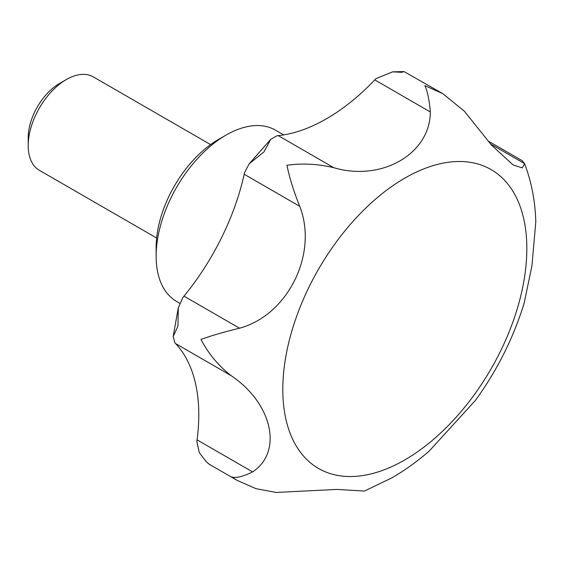 <?xml version="1.0" encoding="UTF-8"?>
<svg xmlns="http://www.w3.org/2000/svg" width="564" height="564" viewBox="0 0 564 564"><rect width="100%" height="100%" fill="white"/><g stroke="black" fill="none" stroke-linecap="round" stroke-linejoin="round"><path stroke-width="0.85" d="M524.576 163.609C531.514 181.982 535.25 201.369 535.8 221.793L531.915 265.926L524.139 303.228C513.459 337.899 497.244 370.259 475.494 400.306L429.155 451.122C417.282 461.422 404.853 470.334 391.867 477.856L364.478 491.061L336.856 489.425L276.177 492.435L256.063 488.706L237.254 480.429L231.656 476.94C236.14 478.279 243.119 476.601 252.609 471.913C283.269 451.715 272.25 403.225 231.12 375.638C218.451 365.733 208.398 353.656 200.967 339.401C211.486 335.636 224.338 331.9 239.538 328.213C288.133 315.05 318.251 253.581 299.731 206.311C293.766 191.499 289.508 177.815 286.956 165.252C302.332 163.109 317.948 163.927 333.789 167.698C381.8 181.918 430.276 153.69 430.332 111.961C429.246 99.757 427.427 90.98 424.868 85.629L442.81 93.659L464.398 111.242L491.596 145.195L513.007 164.885L522.285 167.903L524.583 163.645L522.088 160.606L488.184 141.042M252.609 471.913L197.062 439.842A35.962 20.762 120 0 0 196.871 441.534L199.226 452.518L206.05 461.507L209.216 464.25L237.254 480.429M239.538 328.213L183.991 296.142A35.962 20.762 120 0 0 182.799 297.651L178.302 307.775L177.928 326.105L173.169 336.511L174.812 342.672A35.962 20.762 120 0 0 175.58 343.568A179.803 103.811 120 0 1 197.062 439.842M333.789 167.698L278.249 135.628A35.962 20.762 120 0 0 276.952 135.811L270.812 139.273L263.917 151.956L249.196 163.793L244.607 172.471A35.962 20.762 120 0 0 244.184 174.241A179.803 103.811 120 0 1 183.991 296.142M442.81 93.659L404.021 71.565L401.829 72.333L392.622 71.861L376.082 78.579A35.962 20.762 120 0 0 374.785 79.891A179.803 103.811 120 0 1 278.249 135.628M179.697 303.242L176.631 301.465A98.89 57.098 -60 0 1 156.143 256.197L156.143 247.384A88.104 50.866 -60 0 1 218.444 139.484L226.072 135.078A98.89 57.098 -60 0 1 275.521 130.178L283.699 134.902M156.143 256.197A98.89 57.098 -60 0 1 226.072 135.078M156.644 238.022L39.374 170.314A53.94 31.14 -60 0 1 28.2 145.625A53.94 31.14 -60 0 1 66.34 79.559A53.94 31.14 -60 0 1 93.314 76.887L210.583 144.595M28.2 145.625L28.2 137.743A44.288 25.57 -60 0 1 59.516 83.5L66.34 79.559M524.583 163.645L490.631 144.039M404.818 459.907A172.556 99.624 -60 0 1 282.804 389.463A172.556 99.624 -60 0 1 404.818 178.125A172.556 99.624 -60 0 1 526.832 248.576A172.556 99.624 -60 0 1 404.818 459.907M231.12 375.638L175.58 343.568M299.731 206.311L244.184 174.241M430.332 111.961L374.785 79.891M173.169 336.511L178.302 307.775M208.997 464.094L206.05 461.507M392.622 71.861L404.021 71.565M249.196 163.793L270.812 139.273"/></g></svg>
